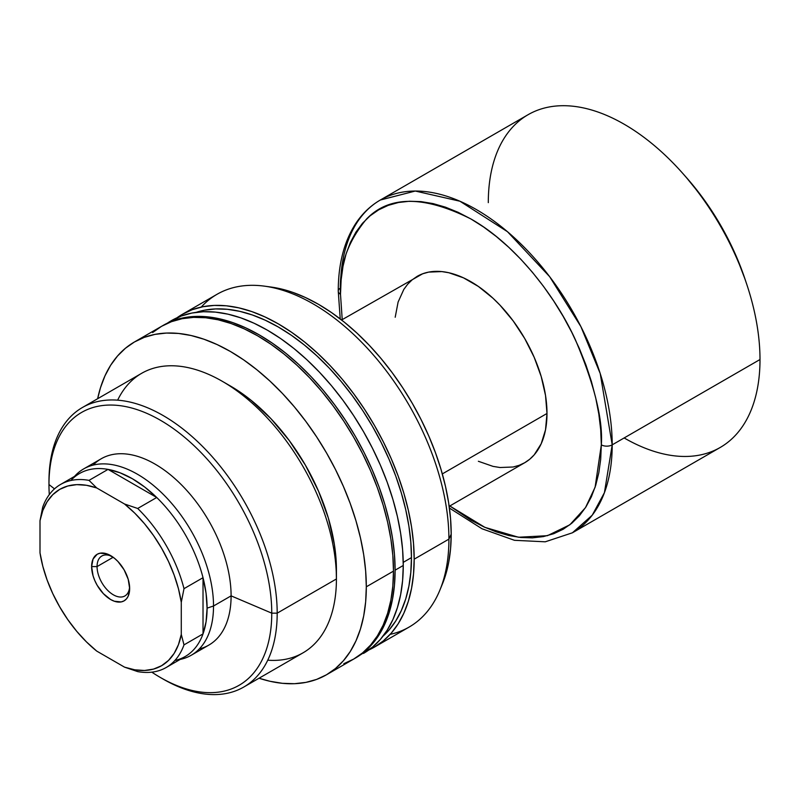 <?xml version="1.0" encoding="UTF-8"?>
<svg xmlns="http://www.w3.org/2000/svg" width="800" height="800" viewBox="0 0 800 800"><rect width="100%" height="100%" fill="white"/><g stroke="black" fill="none" stroke-linecap="round" stroke-linejoin="round"><path stroke-width="1.2" d="M70.9 480.48A105.67 61.01 60 0 1 108.04 469.39A105.67 61.01 60 0 1 156.72 497.49A105.67 61.01 60 0 1 203.02 577.69A105.67 61.01 60 0 1 207.09 608.14L213.52 606A107.59 62.12 -120 0 0 159.79 491.01A107.59 62.12 -120 0 0 74.5 476.41A107.59 62.12 60 0 1 83.66 468.91L101.23 458.76A107.59 62.12 60 0 1 155.02 464.09A107.59 62.12 60 0 1 231.1 595.86L271.76 613.16L277.19 613.16A161.38 93.17 -120 0 0 163.08 415.51A161.38 93.17 -120 0 0 48.97 481.4L48.97 484.54A157.54 90.96 60 0 1 160.36 420.22A157.54 90.96 60 0 1 271.76 613.16A157.54 90.96 -120 0 0 160.36 420.22A157.54 90.96 -120 0 0 48.97 484.54L54.49 488.87L48.97 484.54A157.54 90.96 -120 0 0 49.29 494.6A157.54 90.96 60 0 1 48.97 484.54L48.97 481.4A161.38 93.17 60 0 1 82.39 407.52A161.38 93.17 60 0 1 206.75 450.76A161.38 93.17 60 0 1 277.19 613.16L336.42 578.97A161.38 93.17 -120 0 0 265.98 416.56A161.38 93.17 -120 0 0 141.62 373.33L82.39 407.52M230.46 386.02L251.13 400.31L271.01 418.75L289.33 440.63L305.39 465.12L318.56 491.27L328.36 518.08L334.39 544.51L335.91 557.27L336.42 578.97L336.42 569.56A149.85 86.52 -120 0 0 230.46 386.03L222.31 381.32A161.38 93.17 60 0 1 336.42 578.97A161.38 93.17 60 0 1 267.75 660.19M117.64 400.18A161.38 93.17 60 0 1 222.31 381.32M343.81 663.71L353.69 659.07L362.64 652.84L370.58 645.06L377.44 635.81L383.14 625.18L387.63 613.28L390.87 600.22L392.83 586.12L393.48 571.13L366.31 586.81L365.66 571.06L363.7 554.7L360.46 537.9L355.97 520.81L350.27 503.6L343.41 486.44L335.47 469.49L326.52 452.92L316.64 436.88L305.93 421.53L294.5 407.01L282.45 393.47L269.9 381.04L256.96 369.83L243.78 359.96L230.46 351.51L217.14 344.58L203.96 339.23L191.03 335.5L178.47 333.44L166.42 333.06L154.99 334.38L144.28 337.36L134.4 342L125.45 348.24L117.51 356.02L110.65 365.26L104.95 375.89L100.46 387.79L97.65 398.71A192.12 110.92 60 0 1 134.4 342A192.12 110.92 60 0 1 282.45 393.47A192.12 110.92 60 0 1 366.31 586.81L393.48 571.13A192.12 110.92 -120 0 0 309.62 377.78A192.12 110.92 -120 0 0 161.57 326.31L152.62 332.55M355.32 658.13L354.5 658.6A192.12 110.92 60 0 0 355.32 658.13L364.27 651.9L372.21 644.12L379.07 634.87L384.77 624.24L389.26 612.34L392.5 599.28L394.46 585.18L395.11 570.18A192.12 110.92 60 0 1 355.32 658.13L372.42 647.19L380.37 639.41L387.22 630.16L392.92 619.54L397.41 607.64L400.65 594.57L402.61 580.48L403.26 565.48L395.11 570.18L394.46 554.43L392.5 538.07L389.26 521.27L384.77 504.18L379.07 486.98L372.21 469.82L364.27 452.87L355.32 436.29L345.44 420.25L334.73 404.9L323.3 390.38L311.25 376.84L298.7 364.41L285.76 353.2L272.58 343.33L259.26 334.89L245.94 327.95L232.76 322.6L219.83 318.87L207.27 316.81L195.22 316.44L183.79 317.75L173.08 320.74L162.39 325.85A192.12 110.92 60 0 1 163.2 325.37A192.12 110.92 60 0 1 311.25 376.84A192.12 110.92 60 0 1 395.11 570.18L403.26 565.48A192.12 110.92 -120 0 0 319.4 372.14A192.12 110.92 -120 0 0 171.35 320.67A192.12 110.92 -120 0 0 167.36 323.17M403.23 562.36L411.46 557.61A188.28 108.7 -120 0 0 336.57 376.13A188.28 108.7 -120 0 0 196.15 312.35L204.36 310.22L215.57 308.93L227.38 309.3L239.68 311.32L252.35 314.97L265.28 320.22L278.33 327.02L291.38 335.29L304.3 344.96L316.97 355.95L329.27 368.13L341.08 381.4L352.29 395.63L362.79 410.67L372.47 426.39L381.24 442.64L389.02 459.25L395.74 476.06L401.32 492.93L405.73 509.67L408.9 526.14L410.82 542.17L411.46 557.61L403.23 562.36M182.27 314.36L176.97 317.78A192.12 110.92 60 0 1 182.27 314.36L192.15 309.73L202.85 306.74L214.29 305.43L226.34 305.8L238.89 307.87L251.82 311.59L265.01 316.95L278.33 323.88L291.64 332.32L304.83 342.19L317.76 353.4L330.31 365.83L342.37 379.37L353.8 393.89L364.51 409.24L374.39 425.28L383.34 441.86L391.28 458.81L398.14 475.97L403.84 493.18L408.33 510.26L411.57 527.07L413.52 543.42L414.18 559.18L448.91 539.13A192.12 110.92 -120 0 0 365.04 345.78A192.12 110.92 -120 0 0 217 294.31L182.27 314.36A192.12 110.92 60 0 1 330.31 365.83A192.12 110.92 60 0 1 414.18 559.18A192.12 110.92 60 0 1 374.39 647.13A192.12 110.92 60 0 1 368.77 650.01L374.39 647.12L383.34 640.89L391.28 633.11L398.14 623.86L403.84 613.24L408.33 601.33L411.57 588.27L413.52 574.17L414.18 559.18L448.91 539.13L451.2 534.18A187.68 108.36 -120 0 0 271.14 287.06L264.58 286.17A192.12 110.92 60 0 1 448.91 539.13A192.12 110.92 60 0 1 439.96 589.94A192.12 110.92 60 0 1 390.17 634.36M201.22 307.08A192.12 110.92 60 0 1 264.58 286.17M93.16 465.08A107.59 62.12 60 0 1 155.02 464.09A107.59 62.12 60 0 1 231.1 595.86A107.59 62.12 60 0 1 199.31 648.93M160.36 677.48L163.08 679.05A161.38 93.17 -120 0 0 277.19 613.16A161.38 93.17 60 0 1 243.77 687.04L303 652.85A161.38 93.17 -120 0 0 336.42 578.97L277.19 613.16L271.76 613.16A157.54 90.96 60 0 1 160.36 677.48A157.54 90.96 60 0 1 151.81 672.16A157.54 90.96 -120 0 0 271.76 613.16L231.1 595.86A107.59 62.12 60 0 1 208.81 645.11L191.24 655.25A107.59 62.12 60 0 1 180.16 659.43A107.59 62.12 -120 0 0 213.52 606L231.1 595.86L213.52 606A107.59 62.12 60 0 1 191.24 655.25M442.42 583.92L445.49 575.36L448.65 562.6L450.56 548.83L451.2 534.18L450.56 518.79L448.65 502.81L445.49 486.39L441.1 469.7L435.53 452.89L428.84 436.13L421.08 419.57L412.33 403.38L402.68 387.71L392.22 372.71L381.05 358.53L369.28 345.3L357.01 333.15L344.38 322.21L331.5 312.56L318.49 304.31L305.48 297.54L292.6 292.31L279.97 288.67L271.02 287.04M439.96 589.94L442.47 583.81A187.68 108.36 -120 0 0 451.2 534.18L448.91 539.13A192.12 110.92 -120 0 1 409.12 627.07L374.39 647.13M383.07 636.11L389.02 630.06L395.74 621L401.32 610.59L405.73 598.92L408.9 586.12L410.82 572.31L411.46 557.61A188.28 108.7 -120 0 1 383.07 636.11M363.47 653.43A192.12 110.92 -120 0 0 403.26 565.48L402.61 549.72L400.65 533.37L397.41 516.57L392.92 499.48L387.22 482.27L380.37 465.11L372.42 448.16L363.47 431.59L353.59 415.54L342.89 400.19L331.45 385.68L319.4 372.14L306.85 359.7L293.91 348.5L280.73 338.62L267.41 330.18L254.1 323.25L240.91 317.89L227.98 314.17L215.42 312.11L203.37 311.73L191.94 313.04L181.23 316.03L163.2 325.37M326.52 674.76L316.64 679.4L305.93 682.38L294.5 683.7L282.45 683.32L269.9 681.26L259.03 678.23A192.12 110.92 60 0 0 326.52 674.76L335.47 668.52L343.41 660.74L350.27 651.5L355.97 640.87L360.46 628.97L363.7 615.91L365.66 601.81L366.31 586.81A192.12 110.92 60 0 1 326.52 674.76L353.69 659.07A192.12 110.92 -120 0 0 393.48 571.13L392.83 555.37L390.87 539.02L387.63 522.21L383.14 505.13L377.44 487.92L370.58 470.76L362.64 453.81L353.69 437.23L343.81 421.19L333.1 405.84L321.67 391.32L309.62 377.78L297.07 365.35L284.13 354.14L270.95 344.27L257.63 335.83L244.31 328.9L231.13 323.54L218.2 319.81L205.64 317.75L193.59 317.38L182.16 318.69L171.45 321.68L161.57 326.31L134.4 342M243.77 687.04A161.38 93.17 60 0 1 161.71 678.25M97.06 566.58A23.05 13.31 -120 0 0 112.7 594.42A23.05 13.31 -120 0 0 129.61 586.88A23.05 13.31 60 0 1 124.89 595.95A23.05 13.31 60 0 1 107.12 589.78A23.05 13.31 60 0 1 97.06 566.58L113.19 557.26L97.06 566.58A23.05 13.31 60 0 1 101.83 556.02A23.05 13.31 60 0 1 112.05 556.47A23.05 13.31 -120 0 0 97.06 566.58L91.62 566.58L97.06 566.58M129.66 588.54A26.9 15.53 60 0 1 110.64 599.52A26.9 15.53 60 0 1 91.62 566.58L93.07 575.82L94.83 580.63L97.19 585.32L103.36 593.64L110.64 599.52L114.35 601.24L121.21 601.92L124.09 600.85L126.46 598.89L128.21 596.11L129.66 588.54L128.21 579.3L124.09 569.79L117.92 561.47L114.35 558.16L106.93 553.88L100.08 553.2L97.19 554.26L93.07 559.01L91.62 566.58A26.9 15.53 60 0 1 110.64 555.6A26.9 15.53 60 0 1 129.66 588.54M478.37 461.28L493 466.37L500.03 467.52L513.18 467L519.17 465.32L524.71 462.73L529.72 459.24L534.17 454.88L541.2 443.75L545.53 429.77L546.99 413.48L442.32 473.91L546.99 413.48A107.59 62.12 -120 0 0 500.03 305.21A107.59 62.12 -120 0 0 417.12 276.38L412.11 279.88L407.66 284.23L403.82 289.41L398.11 302.03L395.2 317.24M83.66 468.91A107.59 62.12 60 0 1 166.56 497.73A107.59 62.12 60 0 1 213.52 606L207.09 608.14A105.67 61.01 60 0 1 203.02 633.9L184 644.88A105.67 61.01 60 0 1 166.19 667.5A105.67 61.01 60 0 1 137.7 671.61A105.67 61.01 -120 0 0 184 644.88L181.28 634.42L178.47 644.62L174.17 653.36L168.49 660.45L161.55 665.74L153.51 669.1L144.53 670.48L134.81 669.82L124.56 667.16L96.72 651.09L86.48 641.92L76.76 631.35L67.78 619.61L59.73 606.95L52.79 593.65L47.11 580L42.82 566.3L40 552.85L40 520.7L42.82 510.5L47.11 501.75L52.79 494.66L59.73 489.37L67.78 486.01L76.76 484.64L86.48 485.29L96.72 487.95L124.56 504.02L134.81 513.19L144.53 523.76L153.51 535.5L161.55 548.16L168.49 561.46L174.17 575.11L178.47 588.81L181.28 602.27L181.28 634.42L181.28 602.27L184 588.67L203.02 577.69A105.67 61.01 -120 0 0 156.72 497.49L137.7 508.47A105.67 61.01 60 0 1 184 588.67L203.02 577.69L203.02 633.9A105.67 61.01 60 0 1 174.84 660.51M488.3 202.65A192.12 110.92 60 0 1 682.7 173.34A192.12 110.92 60 0 1 746.74 284.25A192.12 110.92 60 0 1 760 359.52L612.2 444.85A7.68 4.44 180 0 1 601.33 444.85L600.7 429.73L598.82 414.02L595.71 397.89L591.4 381.49L585.93 364.97L579.35 348.5L571.73 332.23L563.13 316.31L553.65 300.91L543.37 286.18L532.39 272.24L520.82 259.24L508.77 247.31L496.36 236.55L483.7 227.07L470.91 218.96L458.13 212.31L445.47 207.17L433.06 203.59L421.01 201.61L409.44 201.25L398.46 202.51L388.18 205.38L378.7 209.83L370.1 215.82L362.48 223.29L355.9 232.16L350.43 242.36L346.11 253.79L343 266.33L341.13 279.86L340.5 294.26L342.22 319.63L340.5 294.26C338.76 267.08 347.45 241.98 366.58 218.97C389.23 195.49 424.01 195.49 470.91 218.96C515.19 243.93 555.23 295.54 575.25 339.44C594.37 384.54 603.07 419.68 601.33 444.85A7.68 4.44 0 0 0 612.2 444.85L600.22 373.54L580.89 326.61L549.64 276.65L507.48 231.7L459.93 201.22L415.28 191.04L380.29 200.04A192.12 110.92 60 0 1 528.33 251.51A192.12 110.92 60 0 1 612.2 444.85L760 359.52A192.12 110.92 -120 0 0 676.14 166.17A192.12 110.92 -120 0 0 528.09 114.7L380.29 200.04C370.18 205.91 361.79 214.06 355.12 224.47C343.89 242.38 338.26 264.6 338.25 291.12A7.68 4.44 0 0 0 340.5 294.26A7.68 4.44 180 0 1 338.25 291.12A7.68 4.44 180 0 1 340.5 287.99A192.12 110.92 60 0 1 380.29 200.04M746.74 284.25L745.08 279.29A176.75 102.05 -120 0 0 686.17 177.25A176.75 102.05 -120 0 0 684.46 175.35M166.19 667.5L185.21 656.52A105.67 61.01 -120 0 0 203.02 633.9L184 644.88L181.28 634.42A101.82 58.79 60 0 1 124.56 667.16L137.7 671.61L124.56 667.16L96.72 651.09A101.82 58.79 60 0 1 40 552.85L40 520.7A101.82 58.79 60 0 1 96.72 487.95L89.02 480.37L108.04 469.39A105.67 61.01 -120 0 0 79.54 473.5L60.53 484.48A105.67 61.01 60 0 1 89.02 480.37L108.04 469.39L156.72 497.49L137.7 508.47L124.56 504.02L96.72 487.95L89.02 480.37A105.67 61.01 -120 0 0 42.72 507.1A105.67 61.01 60 0 1 60.53 484.48M686.03 177.1L701.74 196.47L720.68 225.35L736.22 256.2L745.15 279.49M449.41 508.05L481.99 528.76L514.48 540.31L545.24 541.81L572.41 532.8L592.25 515.17L604.43 492.65L612.2 444.85A192.12 110.92 60 0 1 572.41 532.8L720.21 447.47A192.12 110.92 -120 0 0 760 359.52A192.12 110.92 60 0 1 624.15 437.95M601.33 444.85L595.11 487.21L585.48 507.65L569.84 524.8L547.41 535.69L518.49 537.24L484.88 527.35L449.8 505.97L470.91 520.15L483.7 526.8L496.36 531.94L508.77 535.52L520.82 537.5L532.39 537.86L543.37 536.6L553.65 533.73L563.13 529.28L571.73 523.29L579.35 515.82L585.93 506.95L591.4 496.75L595.71 485.32L598.82 472.78L600.7 459.25L601.33 444.85M449.18 506.34L524.71 462.73A107.59 62.12 -120 0 0 546.99 413.48L545.53 395.5L541.2 376.52L534.17 357.27L524.71 338.5L513.18 320.92L500.03 305.21L493 298.24L478.37 286.44L463.46 277.83L448.83 272.74L441.8 271.59L428.65 272.11L422.65 273.79L341.59 319.99M108.04 469.39L156.72 497.49L144.72 487.04L132.38 478.73L120.04 472.79L108.04 469.39M42.72 507.1L40 520.7L42.72 507.1M203.02 577.69L203.02 633.9L206.07 621.8L207.09 608.14L206.07 593.3L203.02 577.69M184 588.67A105.67 61.01 -120 0 0 137.7 508.47L124.56 504.02A101.82 58.79 60 0 1 181.28 602.27L184 588.67M682.7 173.34L686.17 177.25M338.25 291.12L340.23 318.93"/></g></svg>
